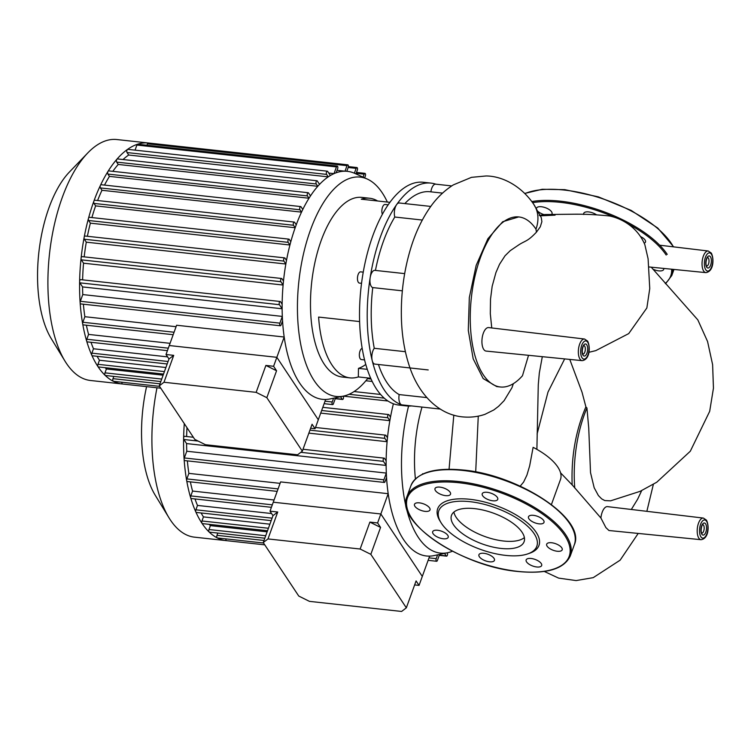 <?xml version="1.0" encoding="UTF-8"?>
<svg xmlns="http://www.w3.org/2000/svg" width="751" height="751" viewBox="0 0 751 751"><rect width="100%" height="100%" fill="white"/><g stroke="black" fill="none" stroke-linecap="round" stroke-linejoin="round"><path stroke-width="1.13" d="M435.852 184.183A112.077 50.439 96.2 0 0 430.999 183.113L423.282 182.268A112.077 50.439 96.2 0 0 365.465 261.066A112.077 50.439 96.2 0 0 376.542 389.102A112.077 50.439 96.2 0 0 398.894 405.08L406.601 405.925A112.077 50.439 96.2 0 0 411.576 405.925M430.999 183.113A112.077 50.439 96.2 0 0 396.603 204.648A112.077 50.439 96.2 0 0 370.168 277.692A112.077 50.439 96.2 0 0 372.214 360.593A112.077 50.439 96.2 0 0 384.249 389.947A112.077 50.439 96.2 0 0 401.55 404.78A8.683 3.915 96.2 0 0 401.945 404.873L440.293 409.07M377.593 200.986A90.355 40.667 96.2 0 0 369.633 198.245L361.926 197.4A90.355 40.667 96.2 0 0 310.886 316.227A90.355 40.667 96.2 0 0 324.235 364.151A90.355 40.667 96.2 0 0 342.259 377.03L349.966 377.875A90.355 40.667 96.2 0 0 358.33 376.918L358.471 368.375A81.662 36.752 -83.8 0 0 365.756 364.451M359.588 321.559L318.602 317.072A90.355 40.667 96.2 0 0 349.966 377.875M389.947 202.338L361.269 199.193A90.355 40.667 96.2 0 1 369.633 198.245M388.183 204.826L385.056 204.479A5.651 2.544 96.2 0 0 382.259 207.98A5.651 2.544 96.2 0 0 382.39 214.307M362.151 348.361A5.651 2.544 96.2 0 0 360.011 351.036A5.651 2.544 96.2 0 0 361.325 359.56L364.545 359.917M363.231 272.144L360.668 271.862A5.651 2.544 96.2 0 0 359.917 272.022A5.651 2.544 96.2 0 0 357.467 278.011A5.651 2.544 96.2 0 0 359.438 283.089L361.531 283.315M370.694 378.269L358.33 376.918M367.258 369.332L358.471 368.375M430.783 206.431L399.269 202.977A8.683 3.915 96.2 0 0 396.603 204.648A8.683 3.915 96.2 0 0 394.791 217.03A103.385 46.534 96.2 0 0 375.444 270.426M404.667 273.617L374.88 270.36A8.683 3.915 96.2 0 0 370.168 277.692A8.683 3.915 96.2 0 0 372.759 287.586A103.385 46.534 96.2 0 0 374.261 348.295A8.683 3.915 96.2 0 0 372.214 360.593A8.683 3.915 96.2 0 0 374.88 364.104L428.22 369.943M451.708 185.919L435.655 184.164A8.683 3.915 96.2 0 0 430.886 191.834M442.536 193.11L430.051 191.749A103.385 46.534 96.2 0 0 404.836 203.587M378.429 364.488A103.385 46.534 96.2 0 0 399.175 394.575A8.683 3.915 96.2 0 0 401.55 404.78A112.077 50.439 96.2 0 0 406.601 405.925M394.791 217.03L422.315 220.043M426.821 397.598L399.175 394.575M372.759 287.586L402.339 290.825M405.38 351.703L374.261 348.295M483.315 333.237A11.819 5.323 96.2 0 0 486.094 351.083L582.175 360.649A10.871 4.891 -83.8 0 1 579.988 359.1A10.871 4.891 -83.8 0 1 579.622 344.24A10.871 4.891 -83.8 0 1 584.55 339.03L488.666 327.586A11.819 5.323 96.2 0 0 483.315 333.237M536.439 232.162L535.97 229.139A37.841 29.74 -33.6 0 0 533.698 204.234L541.255 217.602L541.884 221.676L540.279 226.811L536.439 232.162C527.465 241.634 525.813 240.404 518.932 244.77L510.248 250.656L505.048 255.772L499.556 264.23L495.923 272.585L492.168 286.291L490.506 299.255L490.309 313.711L491.755 327.952M569.765 359.419L582.025 392.2L585.902 406.882L586.935 408L588.737 428.032L590.521 472.623L594.172 487.737L598.397 495.557L601.692 498.889L604.79 500.57L610.572 500.842L640.096 491.342L656.75 482.226L690.31 451.22L709.686 411.323L713.45 388.154L712.615 364.657L707.564 341.498L697.829 319.888L651.23 267.178M641.692 490.591L637.637 499.199L631.328 509.469M703.405 518.077L607.521 506.634A11.819 5.323 96.2 0 0 602.171 512.285A11.819 5.323 96.2 0 0 600.903 518.002L605.869 527.577L608.948 530.516L701.04 539.697A10.871 4.891 -83.8 0 1 698.843 538.148A10.871 4.891 -83.8 0 1 698.477 523.278A10.871 4.891 -83.8 0 1 703.405 518.077L706.447 520.143C709.263 525.278 709.104 538.58 701.04 539.697M600.903 518.002L572.168 484.864C571.107 456.711 575.688 430.708 585.902 406.882M537.078 434.059L547.995 392.069L564.658 358.903M528.535 355.307L522.48 375.725A85.52 38.489 96.2 0 1 500.297 386.981L496.711 386.587L483.175 378.56L473.177 358.818L468.286 330.374L469.319 297.565L476.172 265.385L487.878 238.752L502.691 221.723L518.678 216.926M513.374 383.648L511.938 387.751L504.128 400.64L498.598 406.3L493.811 409.952L484.996 414.317M520.208 486.16L523.616 482.058L526.93 475.092L529.662 465.855L533.116 447.333A51.65 21.901 19.9 0 1 560.471 479.532L551.431 504.512M586.935 408A85.52 38.489 96.2 0 0 574.75 488M535.97 229.139A85.52 38.489 96.2 0 0 518.913 216.955A85.52 38.489 96.2 0 0 471.346 297.781A85.52 38.489 96.2 0 0 500.297 386.981M422.015 407.07A90.355 40.667 96.2 0 0 414.89 472.895A90.355 40.667 96.2 0 0 415.406 478.913M423.254 473.806L422.606 473.74A90.355 40.667 96.2 0 0 422.625 474.097M652.779 269.065A8.252 3.502 -160.1 0 0 658.758 270.867A8.252 3.502 -160.1 0 0 663.696 269.421A8.252 3.502 -160.1 0 0 663.724 268.426M551.919 214.054A8.252 3.502 -160.1 0 0 552.023 213.81A8.252 3.502 -160.1 0 0 547.451 208.562A8.252 3.502 -160.1 0 0 536.505 208.196A8.252 3.502 -160.1 0 0 536.43 208.478M538.232 211.613A8.252 3.502 -160.1 0 0 541.077 213.444A8.252 3.502 -160.1 0 0 543.818 214.551M596.397 214.73A8.252 3.502 -160.1 0 0 588.634 211.913A8.252 3.502 -160.1 0 0 583.724 213.359A8.252 3.502 -160.1 0 0 583.724 214.486M644.198 243.174A8.252 3.502 -160.1 0 0 644.921 242.78A8.252 3.502 -160.1 0 0 645.503 242.019A8.252 3.502 -160.1 0 0 640.5 236.565M522.086 532.29A38.62 16.381 19.9 0 1 524.114 541.678A38.62 16.381 19.9 0 1 491.755 546.794A38.62 16.381 19.9 0 1 453.52 524.78A38.62 16.381 19.9 0 1 451.492 515.393A38.62 16.381 19.9 0 1 483.851 510.267A38.62 16.381 19.9 0 1 522.086 532.29M524.395 537.594A38.62 16.381 19.9 0 1 489.981 538.204A38.62 16.381 19.9 0 1 456.204 517.383A38.62 16.381 19.9 0 1 453.895 512.079M440.978 522.593L439.945 520.912A53.865 22.849 19.9 0 1 470.699 499.387A53.865 22.849 19.9 0 1 536.158 532.29A53.865 22.849 19.9 0 1 529.446 553.309L527.587 553.947A52.129 22.108 19.9 0 1 481.081 549.61A52.129 22.108 19.9 0 1 441.532 523.466A52.129 22.108 19.9 0 1 440.978 522.593A52.129 22.108 19.9 0 1 470.736 501.762A52.129 22.108 19.9 0 1 534.074 533.595A52.129 22.108 19.9 0 1 527.587 553.947M557.261 551.253A8.252 3.502 19.9 0 1 546.681 544.184A8.252 3.502 19.9 0 1 551.619 542.748A8.252 3.502 19.9 0 1 562.199 549.807A8.252 3.502 19.9 0 1 557.261 551.253M530.732 565.165A8.252 3.502 19.9 0 1 526.151 559.908A8.252 3.502 19.9 0 1 537.096 560.284A8.252 3.502 19.9 0 1 541.678 565.531A8.252 3.502 19.9 0 1 530.732 565.165M479.363 556.754A8.252 3.502 19.9 0 1 478.931 554.745A8.252 3.502 19.9 0 1 485.85 553.647A8.252 3.502 19.9 0 1 494.017 558.35A8.252 3.502 19.9 0 1 494.449 560.359A8.252 3.502 19.9 0 1 487.54 561.457A8.252 3.502 19.9 0 1 479.363 556.754M433.261 530.938A8.252 3.502 19.9 0 1 442.639 531.624A8.252 3.502 19.9 0 1 448.197 537.322A8.252 3.502 19.9 0 1 447.615 538.091A8.252 3.502 19.9 0 1 438.227 537.406A8.252 3.502 19.9 0 1 432.679 531.708A8.252 3.502 19.9 0 1 433.261 530.938M419.424 502.86A8.252 3.502 19.9 0 1 430.004 509.92A8.252 3.502 19.9 0 1 425.066 511.365A8.252 3.502 19.9 0 1 414.486 504.297A8.252 3.502 19.9 0 1 419.424 502.86M445.953 488.948A8.252 3.502 19.9 0 1 450.525 494.196A8.252 3.502 19.9 0 1 439.579 493.829A8.252 3.502 19.9 0 1 435.007 488.572A8.252 3.502 19.9 0 1 445.953 488.948M497.312 497.359A8.252 3.502 19.9 0 1 497.753 499.368A8.252 3.502 19.9 0 1 490.835 500.457A8.252 3.502 19.9 0 1 482.658 495.754A8.252 3.502 19.9 0 1 482.226 493.745A8.252 3.502 19.9 0 1 489.145 492.656A8.252 3.502 19.9 0 1 497.312 497.359M543.424 523.165A8.252 3.502 19.9 0 1 534.036 522.48A8.252 3.502 19.9 0 1 528.479 516.782A8.252 3.502 19.9 0 1 529.07 516.012A8.252 3.502 19.9 0 1 538.448 516.697A8.252 3.502 19.9 0 1 544.006 522.396A8.252 3.502 19.9 0 1 543.424 523.165M146.576 386.634A96.954 43.633 96.2 0 0 155.194 495.181L168.966 517.749A121.193 54.541 -83.8 0 1 156.997 387.769M264.765 544.851L226.52 540.664A121.193 54.541 -83.8 0 1 226.192 540.626L194.49 537.162A121.193 54.541 -83.8 0 1 168.966 517.749M452.459 551.206A110.331 49.66 -83.8 0 1 447.568 552.745A110.331 49.66 -83.8 0 1 408.582 406.056M393.393 403.775A114.678 51.612 96.2 0 0 390.492 417.087L388.971 414.787A1.737 0.779 96.2 0 0 388.624 414.543A1.737 0.779 96.2 0 0 387.723 415.763A1.737 0.779 96.2 0 0 387.901 417.744L389.844 420.673A114.678 51.612 -83.8 0 1 390.492 417.087M320.705 413.106L389.844 420.673A114.678 51.612 96.2 0 0 387.478 437.711L385.939 435.402A1.737 0.779 96.2 0 0 385.601 435.148A1.737 0.779 96.2 0 0 384.7 436.369A1.737 0.779 96.2 0 0 384.869 438.359L387.094 441.71A114.678 51.612 -83.8 0 1 387.478 437.711M308.858 433.139L387.094 441.71A114.678 51.612 96.2 0 0 386.145 460.861L384.503 458.401A1.737 0.779 96.2 0 0 384.155 458.148A1.737 0.779 96.2 0 0 383.263 459.368A1.737 0.779 96.2 0 0 383.432 461.358L386.136 465.432A114.678 51.612 -83.8 0 1 386.145 460.861M386.136 465.432A114.678 51.612 96.2 0 0 386.324 473.083L186.774 451.238A114.678 51.612 -83.8 0 1 186.586 443.578L386.136 465.432M386.549 477.523A114.678 51.612 -83.8 0 1 386.324 473.083L383.892 479.814A1.737 0.779 -83.8 0 0 384.296 482.433A1.737 0.779 -83.8 0 0 385.075 481.598L386.549 477.523A114.678 51.612 96.2 0 0 388.192 493.689A114.678 51.612 96.2 0 0 429.647 556.125A114.678 51.612 96.2 0 0 434.078 555.59L447.568 552.745M365.868 380.757L372.167 381.442M343.348 396.134L387.957 401.015M186.633 436.528A114.678 51.612 -83.8 0 1 186.98 427.676M280.085 483.362L188.867 473.374A114.678 51.612 -83.8 0 1 187.384 460.879M272.988 515.646L277.729 512.013L267.985 538.927L263.244 542.56L272.988 515.646L270.013 511.168L280.611 481.907L388.192 493.689L380.841 513.975L422.297 576.421L380.841 513.975L377.603 522.949L380.569 527.427L370.825 554.332L360.142 549.019L369.886 522.105L380.569 527.427M429.647 556.125L419.049 585.395L414.636 584.907M273.261 502.203L380.841 513.975L273.261 502.203M263.545 543.011L217.386 537.951A1.737 0.779 -83.8 0 1 217.264 537.913A1.737 0.779 -83.8 0 1 216.983 535.332L217.799 533.069M264.821 538.214L209.379 532.14A1.737 0.779 -83.8 0 1 209.135 532.018A1.737 0.779 -83.8 0 1 208.975 529.521L210.383 525.634A114.678 51.612 -83.8 0 1 209.135 524.339M267.121 531.849L210.383 525.634M269.9 524.179L203.437 516.895A114.678 51.612 -83.8 0 1 201.108 512.961M267.525 530.732L202.366 523.597A1.737 0.779 -83.8 0 1 202.019 523.353A1.737 0.779 -83.8 0 1 201.963 520.978L203.437 516.895M271.177 520.631L196.302 512.435A1.737 0.779 -83.8 0 1 195.861 512.022A1.737 0.779 -83.8 0 1 195.898 509.816L197.485 505.423A114.678 51.612 -83.8 0 1 194.997 498.955M271.59 513.543L197.485 505.423M271.411 507.319L191.223 498.533A1.737 0.779 -83.8 0 1 190.716 497.922A1.737 0.779 -83.8 0 1 190.82 495.913L192.566 491.07A114.678 51.612 -83.8 0 1 190.379 481.879M274.059 499.997L192.566 491.07M277.175 491.379L187.271 481.532A1.737 0.779 -83.8 0 1 186.699 480.678A1.737 0.779 -83.8 0 1 186.858 478.913L188.867 473.374M186.586 443.578L183.882 439.513A1.737 0.779 -83.8 0 1 183.619 438.293A121.193 54.541 -83.8 0 1 184.295 423.63M384.296 482.433L184.746 460.588A1.737 0.779 -83.8 0 1 184.136 459.424A121.193 54.541 -83.8 0 1 183.619 438.293A1.737 0.779 -83.8 0 1 184.605 436.303L193.345 437.26M447.192 552.83L447.258 552.933A1.737 0.779 -83.8 0 1 447.436 554.923A1.737 0.779 -83.8 0 1 446.535 556.144A1.737 0.779 -83.8 0 1 446.188 555.89L444.526 553.393M437.598 554.848L436.218 558.641A1.737 0.779 96.2 0 0 436.631 561.269A1.737 0.779 96.2 0 0 437.411 560.434L439.579 554.435M226.52 540.664A1.737 0.779 -83.8 0 1 225.929 538.889M226.192 540.626A121.193 54.541 -83.8 0 1 217.264 537.913A121.193 54.541 -83.8 0 1 209.135 532.018A121.193 54.541 -83.8 0 1 202.019 523.353A121.193 54.541 -83.8 0 1 195.861 512.022A121.193 54.541 -83.8 0 1 190.716 497.922A121.193 54.541 -83.8 0 1 186.699 480.678A121.193 54.541 -83.8 0 1 184.136 459.424A1.737 0.779 -83.8 0 1 184.333 457.96L186.774 451.238M91.904 217.574A114.678 51.612 -83.8 0 1 95.621 205.887L93.988 203.418A1.737 0.779 -83.8 0 1 93.922 201.043A121.193 54.541 -83.8 0 1 100.446 185.328A121.193 54.541 -83.8 0 1 108.069 171.284A121.193 54.541 -83.8 0 1 116.968 159.146A121.193 54.541 -83.8 0 1 127.463 149.44A121.193 54.541 -83.8 0 1 137.527 144.239A121.193 54.541 -83.8 0 1 148.238 142.981A121.193 54.541 -83.8 0 1 148.567 143.009A121.193 54.541 -83.8 0 1 148.895 143.056M160.761 388.183L122.516 383.996A1.737 0.779 -83.8 0 1 122.516 383.996A121.193 54.541 -83.8 0 1 122.188 383.968L90.496 380.494A121.193 54.541 -83.8 0 1 64.962 361.081A121.193 54.541 -83.8 0 1 62.23 197.579A121.193 54.541 -83.8 0 1 87.745 152.969A121.193 54.541 -83.8 0 1 116.874 139.545L148.567 143.009M87.745 152.969L69.421 172.026A96.954 43.633 96.2 0 0 49.003 207.708A96.954 43.633 96.2 0 0 51.19 338.513L64.962 361.081M355.965 173.922L357.326 170.158A1.737 0.779 96.2 0 0 356.922 167.529A1.737 0.779 96.2 0 0 356.134 168.365L354.378 173.209A114.678 51.612 -83.8 0 1 354.772 173.378L367.323 179.076A110.331 49.66 -83.8 0 1 387.347 202.047M354.378 173.209A114.678 51.612 96.2 0 0 347.413 171.341A114.678 51.612 96.2 0 0 346.812 171.275L348.192 167.445A1.737 0.779 96.2 0 0 347.788 164.826A1.737 0.779 96.2 0 0 347.009 165.661L345 171.2A114.678 51.612 -83.8 0 1 346.812 171.275L347.413 171.341M337.049 170.327L345 171.2A114.678 51.612 96.2 0 0 336.157 172.768L337.64 168.693A1.737 0.779 96.2 0 0 337.237 166.065A1.737 0.779 96.2 0 0 336.448 166.9L334.017 173.631A114.678 51.612 -83.8 0 1 336.157 172.768M328.741 173.049L334.017 173.631A114.678 51.612 96.2 0 0 330.374 175.509A114.678 51.612 -83.8 0 0 328.234 176.87A114.678 51.612 96.2 0 0 319.541 184.37A114.678 51.612 -83.8 0 0 317.786 186.295A114.678 51.612 96.2 0 0 310.492 195.908A114.678 51.612 -83.8 0 0 308.999 198.236A114.678 51.612 96.2 0 0 302.794 209.473A114.678 51.612 -83.8 0 0 301.517 212.129A114.678 51.612 96.2 0 0 296.251 224.774A114.678 51.612 -83.8 0 0 295.706 226.248A114.678 51.612 -83.8 0 0 295.171 227.741A114.678 51.612 96.2 0 0 290.797 241.738L289.238 239.391A1.737 0.779 96.2 0 0 288.891 239.137A1.737 0.779 96.2 0 0 287.999 240.367A1.737 0.779 96.2 0 0 288.168 242.348L289.933 245.004A114.678 51.612 -83.8 0 1 290.797 241.738M368.084 377.988A110.331 49.66 -83.8 0 1 343.564 396.087A110.331 49.66 -83.8 0 1 300.916 345.31A110.331 49.66 -83.8 0 1 310.492 229.947A110.331 49.66 -83.8 0 1 367.323 179.076M87.388 236.283A114.678 51.612 -83.8 0 1 90.373 223.16L289.933 245.004A114.678 51.612 96.2 0 0 286.488 260.419L284.967 258.119A1.737 0.779 96.2 0 0 284.62 257.875A1.737 0.779 96.2 0 0 283.728 259.095A1.737 0.779 96.2 0 0 283.897 261.085L285.84 264.014A114.678 51.612 -83.8 0 1 286.488 260.419M84.187 256.87A114.678 51.612 -83.8 0 1 86.29 242.169L285.84 264.014A114.678 51.612 96.2 0 0 283.484 281.052L281.944 278.734A1.737 0.779 96.2 0 0 281.597 278.49A1.737 0.779 96.2 0 0 280.696 279.71A1.737 0.779 96.2 0 0 280.874 281.691L283.099 285.042A114.678 51.612 -83.8 0 1 283.484 281.052M82.629 279.86A114.678 51.612 -83.8 0 1 83.549 263.197L283.099 285.042A114.678 51.612 96.2 0 0 282.141 304.202L280.498 301.733A1.737 0.779 96.2 0 0 280.161 301.489A1.737 0.779 96.2 0 0 279.259 302.709A1.737 0.779 96.2 0 0 279.428 304.69L282.132 308.764A114.678 51.612 -83.8 0 1 282.141 304.202M282.132 308.764A114.678 51.612 96.2 0 0 282.32 316.415L82.77 294.57A114.678 51.612 -83.8 0 1 82.582 286.92L282.132 308.764M282.554 320.855A114.678 51.612 -83.8 0 1 282.32 316.415L279.888 323.146A1.737 0.779 -83.8 0 0 280.292 325.765A1.737 0.779 -83.8 0 0 281.081 324.939L282.554 320.855A114.678 51.612 96.2 0 0 284.188 337.021A114.678 51.612 96.2 0 0 325.643 399.466A114.678 51.612 96.2 0 0 330.074 398.931L343.564 396.087M95.621 205.887L295.171 227.741L293.538 225.272A1.737 0.779 -83.8 0 1 293.369 223.282A1.737 0.779 -83.8 0 1 294.261 222.061A1.737 0.779 -83.8 0 1 294.608 222.305L296.251 224.774M97.602 200.536A114.678 51.612 -83.8 0 1 101.967 190.285L301.517 212.129L299.959 209.773A1.737 0.779 -83.8 0 1 299.79 207.792A1.737 0.779 -83.8 0 1 300.682 206.572A1.737 0.779 -83.8 0 1 301.029 206.816L302.794 209.473M104.511 185.093A114.678 51.612 -83.8 0 1 109.449 176.382L308.999 198.236L307.478 195.936A1.737 0.779 -83.8 0 1 307.309 193.946A1.737 0.779 -83.8 0 1 308.201 192.725A1.737 0.779 -83.8 0 1 308.548 192.979L310.492 195.908M112.81 171.341A114.678 51.612 -83.8 0 1 118.236 164.441L317.786 186.295L316.246 183.976A1.737 0.779 -83.8 0 1 316.077 181.986A1.737 0.779 -83.8 0 1 316.969 180.766A1.737 0.779 -83.8 0 1 317.316 181.01L319.541 184.37M123.023 159.531A114.678 51.612 -83.8 0 1 128.684 155.025L328.234 176.87L326.601 174.401A1.737 0.779 -83.8 0 1 326.422 172.411A1.737 0.779 -83.8 0 1 327.323 171.19A1.737 0.779 -83.8 0 1 327.671 171.444L330.374 175.509M176.081 326.694L84.863 316.706A114.678 51.612 -83.8 0 1 83.389 304.211M168.984 358.987L173.725 355.354L163.981 382.259L159.24 385.892L168.984 358.987L166.018 354.51L176.607 325.239L284.188 337.021L276.847 357.316L318.293 419.753L276.847 357.316L273.599 366.281L276.565 370.759L266.83 397.673L256.147 392.351L265.882 365.437L276.565 370.759M325.643 399.466L315.054 428.727L310.632 428.248M169.257 345.535L276.847 357.316L169.257 345.535M159.541 386.343L113.392 381.292A1.737 0.779 -83.8 0 1 113.26 381.255A1.737 0.779 -83.8 0 1 112.979 378.664L113.805 376.401M160.817 381.546L105.384 375.481A1.737 0.779 -83.8 0 1 105.14 375.359A1.737 0.779 -83.8 0 1 104.98 372.853L106.389 368.976A114.678 51.612 -83.8 0 1 105.131 367.68M163.117 375.181L106.389 368.976M165.896 367.511L99.442 360.236A114.678 51.612 -83.8 0 1 97.114 356.303M163.521 374.073L98.362 366.939A1.737 0.779 -83.8 0 1 98.015 366.695A1.737 0.779 -83.8 0 1 97.959 364.319L99.442 360.236M167.182 363.972L92.298 355.767A1.737 0.779 -83.8 0 1 91.866 355.364A1.737 0.779 -83.8 0 1 91.894 353.148L93.481 348.764A114.678 51.612 -83.8 0 1 91.002 342.287M167.586 356.875L93.481 348.764M167.407 350.651L87.219 341.874A1.737 0.779 -83.8 0 1 86.712 341.264A1.737 0.779 -83.8 0 1 86.816 339.255L88.571 334.411A114.678 51.612 -83.8 0 1 86.384 325.211M170.064 343.329L88.571 334.411M173.181 334.711L83.267 324.873A1.737 0.779 -83.8 0 1 82.704 324.01A1.737 0.779 -83.8 0 1 82.863 322.254L84.863 316.706M83.549 263.197L81.324 259.846A1.737 0.779 -83.8 0 1 81.08 258.288A121.193 54.541 -83.8 0 1 84.15 237.382A121.193 54.541 -83.8 0 1 88.477 218.372A121.193 54.541 -83.8 0 1 93.922 201.043A1.737 0.779 -83.8 0 1 94.71 200.217L294.261 222.061M82.582 286.92L79.878 282.845A1.737 0.779 -83.8 0 1 79.615 281.625A121.193 54.541 -83.8 0 1 81.08 258.288A1.737 0.779 -83.8 0 1 82.047 256.635L281.597 278.49M280.292 325.765L80.742 303.92A1.737 0.779 -83.8 0 1 80.141 302.756A121.193 54.541 -83.8 0 1 79.615 281.625A1.737 0.779 -83.8 0 1 80.601 279.635L280.161 301.489M86.29 242.169L84.347 239.231A1.737 0.779 -83.8 0 1 84.15 237.382A1.737 0.779 -83.8 0 1 85.07 236.03L284.62 257.875M90.373 223.16L88.618 220.503A1.737 0.779 -83.8 0 1 88.477 218.372A1.737 0.779 -83.8 0 1 89.341 217.292L288.891 239.137M101.967 190.285L100.409 187.928A1.737 0.779 -83.8 0 1 100.446 185.328A1.737 0.779 -83.8 0 1 101.132 184.718L300.682 206.572M109.449 176.382L107.928 174.091A1.737 0.779 -83.8 0 1 108.069 171.284A1.737 0.779 -83.8 0 1 108.651 170.881L308.201 192.725M118.236 164.441L116.696 162.122A1.737 0.779 -83.8 0 1 116.968 159.146A1.737 0.779 -83.8 0 1 117.419 158.921L316.969 180.766M128.684 155.025L127.05 152.556A1.737 0.779 -83.8 0 1 126.816 150.895A1.737 0.779 -83.8 0 1 127.463 149.44A1.737 0.779 -83.8 0 1 127.773 149.346L327.323 171.19M135.058 150.144L136.898 145.056A1.737 0.779 -83.8 0 1 137.527 144.239A1.737 0.779 -83.8 0 1 137.677 144.22L337.237 166.065M146.943 145.234L147.459 143.807A1.737 0.779 -83.8 0 1 148.238 142.981L347.788 164.826M364.648 177.865L365.333 175.969A1.737 0.779 96.2 0 0 364.92 173.34A1.737 0.779 96.2 0 0 364.141 174.176L363.062 177.142M343.188 396.162L343.263 396.275A1.737 0.779 -83.8 0 1 343.432 398.255A1.737 0.779 -83.8 0 1 342.54 399.476A1.737 0.779 -83.8 0 1 342.193 399.232L340.532 396.725M333.594 398.19L332.224 401.982A1.737 0.779 96.2 0 0 332.627 404.601A1.737 0.779 96.2 0 0 333.406 403.766L335.584 397.767M122.516 383.996A1.737 0.779 -83.8 0 1 121.925 382.221M122.188 383.968A121.193 54.541 -83.8 0 1 113.26 381.255A121.193 54.541 -83.8 0 1 105.14 375.359A121.193 54.541 -83.8 0 1 98.015 366.695A121.193 54.541 -83.8 0 1 91.866 355.364A121.193 54.541 -83.8 0 1 86.712 341.264A121.193 54.541 -83.8 0 1 82.704 324.01A121.193 54.541 -83.8 0 1 80.141 302.756A1.737 0.779 -83.8 0 1 80.338 301.301L82.77 294.57M166.018 354.51L173.725 355.354M265.882 365.437L273.599 366.281M159.24 385.892L194.753 439.382L205.436 444.705L297.593 454.796L302.334 451.163L312.078 424.249L315.054 428.727M256.147 392.351L163.981 382.259M302.334 451.163L266.83 397.673M270.013 511.168L277.729 512.013M369.886 522.105L377.603 522.949M263.244 542.56L298.757 596.05L309.44 601.363L401.597 611.455L406.338 607.822L416.082 580.917L419.049 585.395M360.142 549.019L267.985 538.927M406.338 607.822L370.825 554.332M703.687 271.073A10.871 4.891 -83.8 0 1 702.617 258.626A10.871 4.891 -83.8 0 1 708.249 251.003L711.291 253.068C714.107 258.213 713.948 271.515 705.884 272.622A10.871 4.891 -83.8 0 1 703.687 271.073M711.385 254.195A9.134 4.112 96.2 0 0 705.442 257.274A9.134 4.112 96.2 0 0 705.752 269.759A9.134 4.112 96.2 0 0 711.695 266.68A9.134 4.112 96.2 0 0 711.385 254.195M706.682 266.136A4.346 1.953 96.2 0 0 708.512 264.042A4.346 1.953 96.2 0 0 708.371 258.109A4.346 1.953 96.2 0 0 707.62 257.509M706.494 258.842A6.083 2.741 -83.8 0 1 710.446 256.795A6.083 2.741 -83.8 0 1 710.653 265.112A6.083 2.741 -83.8 0 1 706.7 267.159A6.083 2.741 -83.8 0 1 706.494 258.842M587.686 342.221A9.134 4.112 96.2 0 0 581.743 345.3A9.134 4.112 96.2 0 0 582.053 357.786A9.134 4.112 96.2 0 0 587.995 354.716A9.134 4.112 96.2 0 0 587.686 342.221M582.983 354.162A4.346 1.953 96.2 0 0 584.813 352.078A4.346 1.953 96.2 0 0 584.663 346.136A4.346 1.953 96.2 0 0 583.921 345.544M582.795 346.868A6.083 2.741 -83.8 0 1 586.747 344.831A6.083 2.741 -83.8 0 1 586.953 353.139A6.083 2.741 -83.8 0 1 582.992 355.185A6.083 2.741 -83.8 0 1 582.795 346.868M706.541 521.269A9.134 4.112 96.2 0 0 700.599 524.339A9.134 4.112 96.2 0 0 700.908 536.834A9.134 4.112 96.2 0 0 706.851 533.754A9.134 4.112 96.2 0 0 706.541 521.269M701.838 533.201A4.346 1.953 96.2 0 0 703.668 531.117A4.346 1.953 96.2 0 0 703.527 525.184A4.346 1.953 96.2 0 0 702.776 524.583M701.65 525.916A6.083 2.741 -83.8 0 1 705.602 523.869A6.083 2.741 -83.8 0 1 705.809 532.187A6.083 2.741 -83.8 0 1 701.856 534.233A6.083 2.741 -83.8 0 1 701.65 525.916M478.265 416.138L475.702 471.91M485.23 414.242C478.481 416.589 471.468 417.518 464.202 417.012C440.002 415.632 419.499 395.664 409.999 367.962C404.808 353.036 401.945 336.57 401.419 318.555C400.771 294.12 403.916 270.567 410.844 247.896C415.622 232.359 422.118 218.748 430.323 207.06C436.603 198.067 444.263 190.679 453.294 184.906L471.497 177.339L486.094 175.969C502.128 176.034 521.091 185.732 533.698 204.225L533.698 204.234A37.841 29.74 -33.6 0 0 533.698 204.225A37.841 29.74 -33.6 0 0 533.632 204.141M532.6 202.667A86.008 36.48 19.9 0 1 560.424 202.357A86.008 36.48 19.9 0 1 614.834 217.414M627.207 223.394A86.008 36.48 19.9 0 1 666.184 255.03M671.619 269.205A86.008 36.48 19.9 0 1 665.255 283.418M672.746 269.318A86.881 36.846 19.9 0 1 671.798 275.504L673.985 269.449M531.792 201.568A86.881 36.846 19.9 0 1 560.387 201.174A86.881 36.846 19.9 0 1 667.226 254.373M524.902 193.598A86.881 36.846 19.9 0 1 564.405 190.069A86.881 36.846 19.9 0 1 671.244 243.277A86.881 36.846 19.9 0 1 673.375 246.835M410.938 485.644A86.881 36.846 19.9 0 1 462.907 470.455A86.881 36.846 19.9 0 1 569.746 523.663A86.881 36.846 19.9 0 1 574.318 544.785L570.3 555.881A86.881 36.846 19.9 0 0 565.728 534.759A86.881 36.846 19.9 0 0 458.889 481.551A86.881 36.846 19.9 0 0 406.92 496.74L410.938 485.644C417.049 472.492 434.51 467.291 463.301 470.042C518.969 474.904 586.287 519.204 574.318 544.785M517.758 571.37A86.008 36.48 19.9 0 1 411.989 518.697A86.008 36.48 19.9 0 1 458.927 482.743A86.008 36.48 19.9 0 1 564.686 535.416A86.008 36.48 19.9 0 1 517.758 571.37M216.983 535.332L263.995 540.476M208.975 529.521L265.713 535.735M201.963 520.978L268.426 528.253M195.898 509.816L272.078 518.152M190.82 495.913L272.303 504.832M186.858 478.913L278.077 488.901M309.938 430.154L384.869 438.359M321.653 410.497L387.901 417.744M349.055 394.294L384.23 398.143M367.568 378.654L371.032 379.03M429.018 557.852L436.218 558.641M439.326 555.139L446.188 555.89M183.882 439.513L198.142 441.072M300.832 452.318L383.432 461.358M184.333 457.96L383.892 479.814M112.979 378.664L160.001 383.817M104.98 372.853L161.718 379.067M97.959 364.319L164.422 371.595M91.894 353.148L168.074 361.494M86.816 339.255L168.308 348.173M82.863 322.254L174.072 332.233M81.324 259.846L280.874 281.691M84.347 239.231L283.897 261.085M88.618 220.503L288.168 242.348M93.988 203.418L293.538 225.272M100.409 187.928L299.959 209.773M107.928 174.091L307.478 195.936M116.696 162.122L316.246 183.976M127.05 152.556L326.601 174.401M136.898 145.056L336.448 166.9M147.459 143.807L347.009 165.661M348.182 167.492L356.134 168.365M356.181 173.303L364.141 174.176M325.014 401.194L332.224 401.982M335.321 398.481L342.193 399.232M79.878 282.845L279.428 304.69M80.338 301.301L279.888 323.146M706.56 266.126L706.607 266.023C705.105 264.258 706.7 257.133 707.686 257.471L707.498 257.49M582.175 360.649C590.239 359.541 590.408 346.239 587.592 341.095L584.55 339.03M582.851 354.153L582.898 354.059C581.405 352.285 583.001 345.16 583.987 345.498L583.799 345.516M701.716 533.201L701.763 533.097C700.261 531.332 701.856 524.207 702.842 524.545L702.654 524.564M539.237 215.462C544.616 214.457 549.892 214.354 555.073 215.152L540.42 215.837M544.569 214.533L572.243 214.232C584.1 214.035 596.576 214.626 609.662 215.997C617.416 217.677 624.466 221.029 630.812 226.042C637.073 231.083 641.748 237.297 644.846 244.676L648.094 258.766L649.756 288.581L646.855 307.966L628.718 333.604L595.796 350.623L588.859 352.313M560.546 472.811L572.619 485.39M653.379 484.292L646.855 511.328M638.2 533.435L620.138 560.171L593.234 577.641L576.13 580.579L558.603 578.11L544.278 571.436M659.678 245.201L708.249 251.003M648.592 266.915L705.884 272.622M449.06 469.253L453.811 415.125M536.89 449.37L538.279 384.709L539.321 373.04L542.306 356.678M518.913 216.955L518.425 216.898M665.564 283.756L671.798 275.504M524.742 193.429L542.203 189.271L564.799 189.656L598.34 196.856L631.187 210.421L657.782 228.06L673.647 246.872M406.92 496.74C394.942 522.32 462.269 566.63 517.927 571.492C546.728 574.233 564.179 569.033 570.3 555.881M436.631 561.269L428.117 560.33M384.155 458.148L303.019 449.267M388.624 414.543L322.799 407.333M380.597 394.463L354.068 391.553M385.601 435.148L315.504 427.479M439.251 555.346L446.535 556.144M332.627 404.601L324.122 403.672M356.922 167.529L348.38 166.6M364.92 173.34L356.5 172.42M335.256 398.678L342.54 399.476"/></g></svg>

